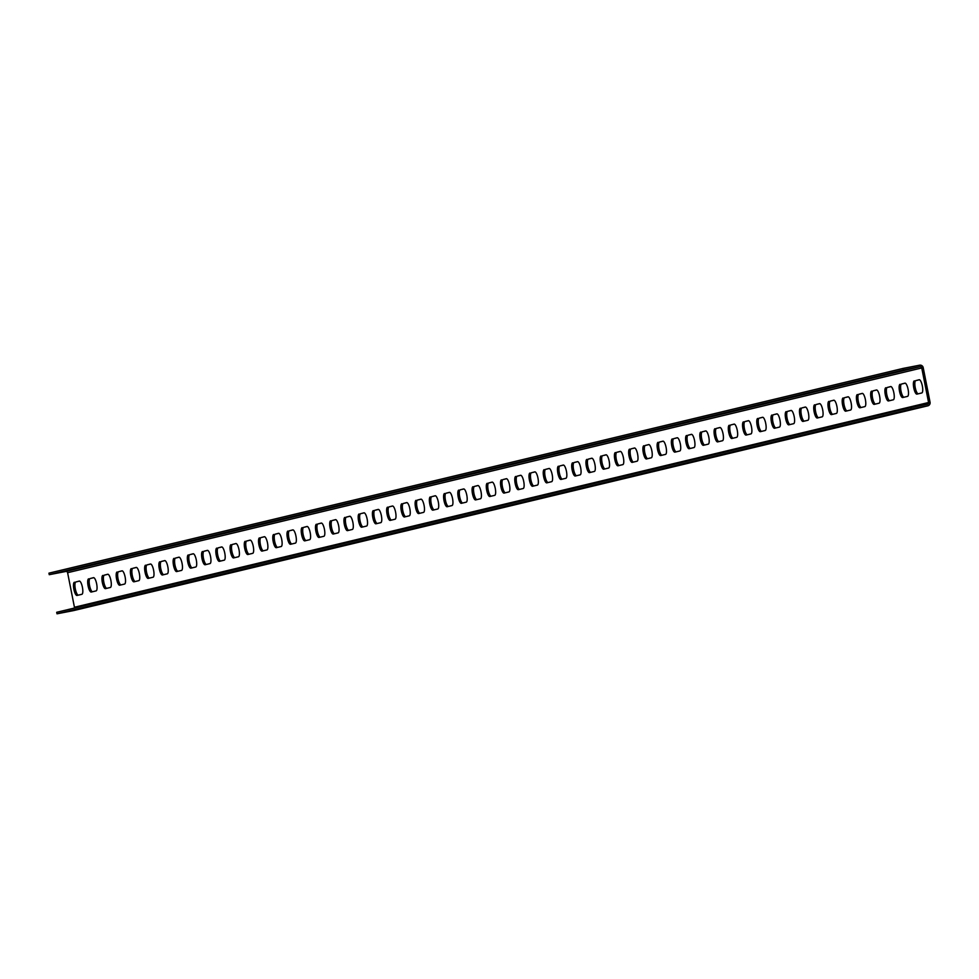 <?xml version="1.0" encoding="UTF-8"?>
<svg xmlns="http://www.w3.org/2000/svg" width="979" height="979" viewBox="0 0 979 979"><rect width="100%" height="100%" fill="white"/><g stroke="black" fill="none" stroke-linecap="round" stroke-linejoin="round"><path stroke-width="1.47" d="M73.829 610.529A3.108 2.986 -103.5 0 1 73.584 610.59L57.002 613.809L911.143 409.063L927.725 405.844A3.108 2.986 76.5 0 0 930.05 402.222L923.209 367.663A3.108 2.986 76.5 0 0 919.673 365.191L903.091 368.41L903.397 369.94L49.256 574.685L48.95 573.156L903.091 368.41M918.131 393.839A6.731 1.897 79 0 1 915.157 387.219A6.731 1.897 79 0 1 915.781 380.623L919.159 379.754A6.731 1.897 79 0 1 919.183 379.742A6.731 1.897 79 0 1 922.328 385.946A6.731 1.897 79 0 1 921.777 392.958L916.931 394.121A6.731 1.897 79 0 1 916.907 394.121A6.731 1.897 79 0 1 913.774 387.917A6.731 1.897 79 0 1 914.325 380.904M919.428 379.754L915.781 380.623M903.898 397.241A6.731 1.897 79 0 1 900.925 390.633A6.731 1.897 79 0 1 901.549 384.037L904.926 383.156A6.731 1.897 79 0 1 904.951 383.156A6.731 1.897 79 0 1 908.096 389.361A6.731 1.897 79 0 1 907.545 396.373L902.699 397.535A6.731 1.897 79 0 1 902.675 397.535A6.731 1.897 79 0 1 899.53 391.331A6.731 1.897 79 0 1 900.08 384.319M905.196 383.168L901.549 384.037M889.654 400.656A6.731 1.897 79 0 1 886.68 394.035A6.731 1.897 79 0 1 887.317 387.451L890.694 386.57A6.731 1.897 79 0 1 890.706 386.57A6.731 1.897 79 0 1 893.851 392.775A6.731 1.897 79 0 1 893.301 399.787L888.467 400.949A6.731 1.897 79 0 1 888.442 400.949A6.731 1.897 79 0 1 885.297 394.745A6.731 1.897 79 0 1 885.848 387.733M890.951 386.57L887.317 387.451M875.422 404.07A6.731 1.897 79 0 1 872.448 397.45A6.731 1.897 79 0 1 873.072 390.866L876.45 389.985A6.731 1.897 79 0 1 876.474 389.985A6.731 1.897 79 0 1 879.619 396.189A6.731 1.897 79 0 1 879.069 403.201L874.223 404.364A6.731 1.897 79 0 1 874.21 404.364A6.731 1.897 79 0 1 871.065 398.159A6.731 1.897 79 0 1 871.616 391.147M876.719 389.985L873.072 390.866M861.19 407.484A6.731 1.897 79 0 1 858.216 400.864A6.731 1.897 79 0 1 858.84 394.28L862.218 393.399A6.731 1.897 79 0 1 862.242 393.399A6.731 1.897 79 0 1 865.387 399.603A6.731 1.897 79 0 1 864.836 406.615L859.99 407.766A6.731 1.897 79 0 1 859.966 407.778A6.731 1.897 79 0 1 856.821 401.574A6.731 1.897 79 0 1 857.371 394.561M862.487 393.399L858.84 394.28M846.957 410.899A6.731 1.897 79 0 1 843.971 404.278A6.731 1.897 79 0 1 844.608 397.682L847.985 396.813A6.731 1.897 79 0 1 848.01 396.801A6.731 1.897 79 0 1 851.143 403.018A6.731 1.897 79 0 1 850.592 410.017L845.758 411.18A6.731 1.897 79 0 1 845.734 411.192A6.731 1.897 79 0 1 842.589 404.976A6.731 1.897 79 0 1 843.139 397.976M848.255 396.813L844.608 397.682M832.713 414.313A6.731 1.897 79 0 1 829.739 407.692A6.731 1.897 79 0 1 830.363 401.096L833.741 400.227A6.731 1.897 79 0 1 833.765 400.215A6.731 1.897 79 0 1 836.91 406.432A6.731 1.897 79 0 1 836.36 413.432L831.526 414.594A6.731 1.897 79 0 1 831.501 414.606A6.731 1.897 79 0 1 828.356 408.39A6.731 1.897 79 0 1 828.907 401.39M834.01 400.227L830.363 401.096M818.481 417.727A6.731 1.897 79 0 1 815.507 411.107A6.731 1.897 79 0 1 816.131 404.511L819.509 403.642A6.731 1.897 79 0 1 819.533 403.629A6.731 1.897 79 0 1 822.678 409.834A6.731 1.897 79 0 1 822.127 416.846L817.281 418.009A6.731 1.897 79 0 1 817.269 418.009A6.731 1.897 79 0 1 814.124 411.804A6.731 1.897 79 0 1 814.675 404.792M819.778 403.642L816.131 404.511M804.249 421.129A6.731 1.897 79 0 1 801.275 414.521A6.731 1.897 79 0 1 801.899 407.925L805.276 407.044A6.731 1.897 79 0 1 805.301 407.044A6.731 1.897 79 0 1 808.446 413.248A6.731 1.897 79 0 1 807.895 420.26L803.049 421.423A6.731 1.897 79 0 1 803.025 421.423A6.731 1.897 79 0 1 799.88 415.218A6.731 1.897 79 0 1 800.43 408.206M805.546 407.056L801.899 407.925M790.004 424.543A6.731 1.897 79 0 1 787.03 417.923A6.731 1.897 79 0 1 787.667 411.339L791.044 410.458A6.731 1.897 79 0 1 791.056 410.458A6.731 1.897 79 0 1 794.202 416.662A6.731 1.897 79 0 1 793.651 423.674L788.817 424.837A6.731 1.897 79 0 1 788.793 424.837A6.731 1.897 79 0 1 785.647 418.633A6.731 1.897 79 0 1 786.198 411.621M791.301 410.458L787.667 411.339M775.772 427.958A6.731 1.897 79 0 1 772.798 421.337A6.731 1.897 79 0 1 773.422 414.753L776.8 413.872A6.731 1.897 79 0 1 776.824 413.872A6.731 1.897 79 0 1 779.969 420.077A6.731 1.897 79 0 1 779.419 427.089L774.585 428.251A6.731 1.897 79 0 1 774.56 428.251A6.731 1.897 79 0 1 771.415 422.047A6.731 1.897 79 0 1 771.966 415.035M777.069 413.872L773.422 414.753M761.54 431.372A6.731 1.897 79 0 1 758.566 424.751A6.731 1.897 79 0 1 759.19 418.168L762.568 417.287A6.731 1.897 79 0 1 762.592 417.287A6.731 1.897 79 0 1 765.737 423.491A6.731 1.897 79 0 1 765.186 430.503L760.34 431.653A6.731 1.897 79 0 1 760.316 431.666A6.731 1.897 79 0 1 757.171 425.461A6.731 1.897 79 0 1 757.722 418.449M762.837 417.287L759.19 418.168M747.307 434.786A6.731 1.897 79 0 1 744.321 428.166A6.731 1.897 79 0 1 744.958 421.57L748.335 420.701A6.731 1.897 79 0 1 748.36 420.689A6.731 1.897 79 0 1 751.493 426.905A6.731 1.897 79 0 1 750.942 433.905L746.108 435.068A6.731 1.897 79 0 1 746.084 435.08A6.731 1.897 79 0 1 742.939 428.863A6.731 1.897 79 0 1 743.489 421.863M748.605 420.701L744.958 421.57M733.063 438.2A6.731 1.897 79 0 1 730.089 431.58A6.731 1.897 79 0 1 730.713 424.984L734.091 424.115A6.731 1.897 79 0 1 734.115 424.103A6.731 1.897 79 0 1 737.26 430.319A6.731 1.897 79 0 1 736.71 437.319L731.876 438.482A6.731 1.897 79 0 1 731.851 438.482A6.731 1.897 79 0 1 728.706 432.277A6.731 1.897 79 0 1 729.257 425.265M734.36 424.115L730.713 424.984M718.831 441.615A6.731 1.897 79 0 1 715.857 434.994A6.731 1.897 79 0 1 716.481 428.398L719.859 427.529A6.731 1.897 79 0 1 719.883 427.517A6.731 1.897 79 0 1 723.028 433.721A6.731 1.897 79 0 1 722.478 440.734L717.631 441.896A6.731 1.897 79 0 1 717.619 441.896A6.731 1.897 79 0 1 714.474 435.692A6.731 1.897 79 0 1 715.025 428.68M720.128 427.529L716.481 428.398M704.599 445.017A6.731 1.897 79 0 1 701.625 438.408A6.731 1.897 79 0 1 702.249 431.812L705.626 430.931A6.731 1.897 79 0 1 705.651 430.931A6.731 1.897 79 0 1 708.796 437.136A6.731 1.897 79 0 1 708.245 444.148L703.399 445.31A6.731 1.897 79 0 1 703.375 445.31A6.731 1.897 79 0 1 700.23 439.106A6.731 1.897 79 0 1 700.78 432.094M705.896 430.944L702.249 431.812M690.354 448.431A6.731 1.897 79 0 1 687.38 441.81A6.731 1.897 79 0 1 688.017 435.227L691.394 434.346A6.731 1.897 79 0 1 691.407 434.346A6.731 1.897 79 0 1 694.552 440.55A6.731 1.897 79 0 1 694.001 447.562L689.167 448.725A6.731 1.897 79 0 1 689.143 448.725A6.731 1.897 79 0 1 685.998 442.52A6.731 1.897 79 0 1 686.548 435.508M691.651 434.346L688.017 435.227M676.122 451.845A6.731 1.897 79 0 1 673.148 445.225A6.731 1.897 79 0 1 673.772 438.641L677.15 437.76A6.731 1.897 79 0 1 677.174 437.76A6.731 1.897 79 0 1 680.319 443.964A6.731 1.897 79 0 1 679.769 450.976L674.935 452.139A6.731 1.897 79 0 1 674.91 452.139A6.731 1.897 79 0 1 671.765 445.934A6.731 1.897 79 0 1 672.316 438.922M677.419 437.76L673.772 438.641M661.89 455.259A6.731 1.897 79 0 1 658.916 448.639A6.731 1.897 79 0 1 659.54 442.055L662.918 441.174A6.731 1.897 79 0 1 662.942 441.174A6.731 1.897 79 0 1 666.087 447.379A6.731 1.897 79 0 1 665.536 454.391L660.69 455.541A6.731 1.897 79 0 1 660.666 455.553A6.731 1.897 79 0 1 657.521 449.349A6.731 1.897 79 0 1 658.072 442.337M663.187 441.174L659.54 442.055M647.657 458.674A6.731 1.897 79 0 1 644.671 452.053A6.731 1.897 79 0 1 645.308 445.457L648.685 444.588A6.731 1.897 79 0 1 648.71 444.576A6.731 1.897 79 0 1 651.843 450.793A6.731 1.897 79 0 1 651.292 457.793L646.458 458.955A6.731 1.897 79 0 1 646.434 458.967A6.731 1.897 79 0 1 643.289 452.751A6.731 1.897 79 0 1 643.839 445.751M648.955 444.588L645.308 445.457M633.413 462.088A6.731 1.897 79 0 1 630.439 455.468A6.731 1.897 79 0 1 631.063 448.871L634.441 448.003A6.731 1.897 79 0 1 634.465 447.99A6.731 1.897 79 0 1 637.61 454.207A6.731 1.897 79 0 1 637.06 461.207L632.226 462.369A6.731 1.897 79 0 1 632.201 462.369A6.731 1.897 79 0 1 629.056 456.165A6.731 1.897 79 0 1 629.607 449.153M634.71 448.003L631.063 448.871M619.181 465.502A6.731 1.897 79 0 1 616.207 458.882A6.731 1.897 79 0 1 616.831 452.286L620.209 451.417A6.731 1.897 79 0 1 620.233 451.405A6.731 1.897 79 0 1 623.378 457.609A6.731 1.897 79 0 1 622.828 464.621L617.982 465.784A6.731 1.897 79 0 1 617.969 465.784A6.731 1.897 79 0 1 614.824 459.579A6.731 1.897 79 0 1 615.375 452.567M620.478 451.417L616.831 452.286M604.949 468.904A6.731 1.897 79 0 1 601.975 462.296A6.731 1.897 79 0 1 602.599 455.7L605.977 454.819A6.731 1.897 79 0 1 606.001 454.819A6.731 1.897 79 0 1 609.146 461.023A6.731 1.897 79 0 1 608.595 468.035L603.749 469.198A6.731 1.897 79 0 1 603.725 469.198A6.731 1.897 79 0 1 600.58 462.994A6.731 1.897 79 0 1 601.13 455.981M606.246 454.831L602.599 455.7M590.704 472.319A6.731 1.897 79 0 1 587.73 465.698A6.731 1.897 79 0 1 588.367 459.114L591.744 458.233A6.731 1.897 79 0 1 591.757 458.233A6.731 1.897 79 0 1 594.902 464.438A6.731 1.897 79 0 1 594.351 471.45L589.517 472.612A6.731 1.897 79 0 1 589.493 472.612A6.731 1.897 79 0 1 586.348 466.408A6.731 1.897 79 0 1 586.898 459.396M592.001 458.233L588.367 459.114M576.472 475.733A6.731 1.897 79 0 1 573.498 469.112A6.731 1.897 79 0 1 574.122 462.529L577.5 461.647A6.731 1.897 79 0 1 577.524 461.647A6.731 1.897 79 0 1 580.669 467.852A6.731 1.897 79 0 1 580.119 474.864L575.285 476.014A6.731 1.897 79 0 1 575.26 476.027A6.731 1.897 79 0 1 572.115 469.822A6.731 1.897 79 0 1 572.666 462.81M577.769 461.647L574.122 462.529M562.24 479.147A6.731 1.897 79 0 1 559.266 472.527A6.731 1.897 79 0 1 559.89 465.943L563.268 465.062A6.731 1.897 79 0 1 563.292 465.062A6.731 1.897 79 0 1 566.437 471.266A6.731 1.897 79 0 1 565.886 478.278L561.04 479.429A6.731 1.897 79 0 1 561.016 479.441A6.731 1.897 79 0 1 557.871 473.236A6.731 1.897 79 0 1 558.422 466.224M563.537 465.062L559.89 465.943M548.007 482.561A6.731 1.897 79 0 1 545.022 475.941A6.731 1.897 79 0 1 545.658 469.345L549.035 468.476A6.731 1.897 79 0 1 549.06 468.464A6.731 1.897 79 0 1 552.193 474.68A6.731 1.897 79 0 1 551.642 481.68L546.808 482.843A6.731 1.897 79 0 1 546.784 482.855A6.731 1.897 79 0 1 543.639 476.638A6.731 1.897 79 0 1 544.189 469.639M549.305 468.476L545.658 469.345M533.763 485.976A6.731 1.897 79 0 1 530.789 479.355A6.731 1.897 79 0 1 531.426 472.759L534.791 471.89A6.731 1.897 79 0 1 534.815 471.878A6.731 1.897 79 0 1 537.961 478.082A6.731 1.897 79 0 1 537.41 485.094L532.576 486.257A6.731 1.897 79 0 1 532.552 486.257A6.731 1.897 79 0 1 529.406 480.053A6.731 1.897 79 0 1 529.957 473.041M535.06 471.89L531.426 472.759M519.531 489.378A6.731 1.897 79 0 1 516.557 482.769A6.731 1.897 79 0 1 517.181 476.173L520.559 475.304A6.731 1.897 79 0 1 520.583 475.292A6.731 1.897 79 0 1 523.728 481.497A6.731 1.897 79 0 1 523.178 488.509L518.332 489.671A6.731 1.897 79 0 1 518.319 489.671A6.731 1.897 79 0 1 515.174 483.467A6.731 1.897 79 0 1 515.725 476.455M520.828 475.304L517.181 476.173M505.299 492.792A6.731 1.897 79 0 1 502.325 486.184A6.731 1.897 79 0 1 502.949 479.588L506.327 478.707A6.731 1.897 79 0 1 506.351 478.707A6.731 1.897 79 0 1 509.496 484.911A6.731 1.897 79 0 1 508.945 491.923L504.099 493.086A6.731 1.897 79 0 1 504.075 493.086A6.731 1.897 79 0 1 500.93 486.881A6.731 1.897 79 0 1 501.481 479.869M506.596 478.719L502.949 479.588M491.066 496.206A6.731 1.897 79 0 1 488.08 489.586A6.731 1.897 79 0 1 488.717 483.002L492.094 482.121A6.731 1.897 79 0 1 492.107 482.121A6.731 1.897 79 0 1 495.252 488.325A6.731 1.897 79 0 1 494.701 495.337L489.867 496.5A6.731 1.897 79 0 1 489.843 496.5A6.731 1.897 79 0 1 486.698 490.295A6.731 1.897 79 0 1 487.248 483.283M492.351 482.121L488.717 483.002M476.822 499.62A6.731 1.897 79 0 1 473.848 493A6.731 1.897 79 0 1 474.472 486.416L477.85 485.535A6.731 1.897 79 0 1 477.874 485.535A6.731 1.897 79 0 1 481.019 491.739A6.731 1.897 79 0 1 480.469 498.752L475.635 499.902A6.731 1.897 79 0 1 475.61 499.914A6.731 1.897 79 0 1 472.465 493.71A6.731 1.897 79 0 1 473.016 486.698M478.119 485.535L474.472 486.416M462.59 503.035A6.731 1.897 79 0 1 459.616 496.414A6.731 1.897 79 0 1 460.24 489.818L463.618 488.949A6.731 1.897 79 0 1 463.642 488.949A6.731 1.897 79 0 1 466.787 495.154A6.731 1.897 79 0 1 466.237 502.166L461.39 503.316A6.731 1.897 79 0 1 461.366 503.328A6.731 1.897 79 0 1 458.221 497.112A6.731 1.897 79 0 1 458.772 490.112M463.887 488.949L460.24 489.818M448.358 506.449A6.731 1.897 79 0 1 445.372 499.828A6.731 1.897 79 0 1 446.008 493.232L449.385 492.364A6.731 1.897 79 0 1 449.41 492.351A6.731 1.897 79 0 1 452.543 498.568A6.731 1.897 79 0 1 451.992 505.568L447.158 506.73A6.731 1.897 79 0 1 447.134 506.743A6.731 1.897 79 0 1 443.989 500.526A6.731 1.897 79 0 1 444.539 493.526M449.655 492.364L446.008 493.232M434.113 509.863A6.731 1.897 79 0 1 431.139 503.243A6.731 1.897 79 0 1 431.776 496.647L435.141 495.778A6.731 1.897 79 0 1 435.166 495.766A6.731 1.897 79 0 1 438.311 501.97A6.731 1.897 79 0 1 437.76 508.982L432.926 510.145A6.731 1.897 79 0 1 432.902 510.145A6.731 1.897 79 0 1 429.757 503.94A6.731 1.897 79 0 1 430.307 496.928M435.41 495.778L431.776 496.647M419.881 513.265A6.731 1.897 79 0 1 416.907 506.657A6.731 1.897 79 0 1 417.531 500.061L420.909 499.18A6.731 1.897 79 0 1 420.933 499.18A6.731 1.897 79 0 1 424.078 505.384A6.731 1.897 79 0 1 423.528 512.396L418.682 513.559A6.731 1.897 79 0 1 418.669 513.559A6.731 1.897 79 0 1 415.524 507.355A6.731 1.897 79 0 1 416.075 500.342M421.178 499.192L417.531 500.061M405.649 516.679A6.731 1.897 79 0 1 402.675 510.071A6.731 1.897 79 0 1 403.299 503.475L406.677 502.594A6.731 1.897 79 0 1 406.701 502.594A6.731 1.897 79 0 1 409.846 508.799A6.731 1.897 79 0 1 409.295 515.811L404.449 516.973A6.731 1.897 79 0 1 404.425 516.973A6.731 1.897 79 0 1 401.28 510.769A6.731 1.897 79 0 1 401.831 503.757M406.946 502.606L403.299 503.475M391.416 520.094A6.731 1.897 79 0 1 388.43 513.473A6.731 1.897 79 0 1 389.067 506.889L392.444 506.008A6.731 1.897 79 0 1 392.457 506.008A6.731 1.897 79 0 1 395.602 512.213A6.731 1.897 79 0 1 395.051 519.225L390.217 520.387A6.731 1.897 79 0 1 390.193 520.387A6.731 1.897 79 0 1 387.048 514.183A6.731 1.897 79 0 1 387.598 507.171M392.701 506.008L389.067 506.889M377.172 523.508A6.731 1.897 79 0 1 374.198 516.888A6.731 1.897 79 0 1 374.822 510.304L378.2 509.423A6.731 1.897 79 0 1 378.224 509.423A6.731 1.897 79 0 1 381.369 515.627A6.731 1.897 79 0 1 380.819 522.639L375.985 523.789A6.731 1.897 79 0 1 375.96 523.802A6.731 1.897 79 0 1 372.815 517.597A6.731 1.897 79 0 1 373.366 510.585M378.469 509.423L374.822 510.304M362.94 526.922A6.731 1.897 79 0 1 359.966 520.302A6.731 1.897 79 0 1 360.59 513.706L363.968 512.837A6.731 1.897 79 0 1 363.992 512.837A6.731 1.897 79 0 1 367.137 519.041A6.731 1.897 79 0 1 366.587 526.053L361.74 527.204A6.731 1.897 79 0 1 361.716 527.216A6.731 1.897 79 0 1 358.583 520.999A6.731 1.897 79 0 1 359.134 513.999M364.237 512.837L360.59 513.706M348.708 530.337A6.731 1.897 79 0 1 345.722 523.716A6.731 1.897 79 0 1 346.358 517.12L349.736 516.251A6.731 1.897 79 0 1 349.76 516.239A6.731 1.897 79 0 1 352.893 522.456A6.731 1.897 79 0 1 352.342 529.455L347.508 530.618A6.731 1.897 79 0 1 347.484 530.63A6.731 1.897 79 0 1 344.339 524.414A6.731 1.897 79 0 1 344.889 517.414M350.005 516.251L346.358 517.12M334.463 533.751A6.731 1.897 79 0 1 331.489 527.13A6.731 1.897 79 0 1 332.126 520.534L335.491 519.665A6.731 1.897 79 0 1 335.516 519.653A6.731 1.897 79 0 1 338.661 525.858A6.731 1.897 79 0 1 338.11 532.87L333.276 534.032A6.731 1.897 79 0 1 333.252 534.032A6.731 1.897 79 0 1 330.107 527.828A6.731 1.897 79 0 1 330.657 520.816M335.76 519.665L332.126 520.534M320.231 537.153A6.731 1.897 79 0 1 317.257 530.545A6.731 1.897 79 0 1 317.881 523.949L321.259 523.067A6.731 1.897 79 0 1 321.283 523.067A6.731 1.897 79 0 1 324.428 529.272A6.731 1.897 79 0 1 323.878 536.284L319.032 537.447A6.731 1.897 79 0 1 319.019 537.447A6.731 1.897 79 0 1 315.874 531.242A6.731 1.897 79 0 1 316.425 524.23M321.528 523.08L317.881 523.949M305.999 540.567A6.731 1.897 79 0 1 303.025 533.947A6.731 1.897 79 0 1 303.649 527.363L307.027 526.482A6.731 1.897 79 0 1 307.051 526.482A6.731 1.897 79 0 1 310.196 532.686A6.731 1.897 79 0 1 309.645 539.698L304.799 540.861A6.731 1.897 79 0 1 304.775 540.861A6.731 1.897 79 0 1 301.63 534.656A6.731 1.897 79 0 1 302.181 527.644M307.296 526.482L303.649 527.363M291.766 543.981A6.731 1.897 79 0 1 288.781 537.361A6.731 1.897 79 0 1 289.417 530.777L292.794 529.896A6.731 1.897 79 0 1 292.807 529.896A6.731 1.897 79 0 1 295.952 536.1A6.731 1.897 79 0 1 295.401 543.112L290.567 544.275A6.731 1.897 79 0 1 290.543 544.275A6.731 1.897 79 0 1 287.398 538.071A6.731 1.897 79 0 1 287.948 531.059M293.064 529.896L289.417 530.777M277.522 547.396A6.731 1.897 79 0 1 274.548 540.775A6.731 1.897 79 0 1 275.172 534.191L278.55 533.31A6.731 1.897 79 0 1 278.574 533.31A6.731 1.897 79 0 1 281.719 539.515A6.731 1.897 79 0 1 281.169 546.527L276.335 547.677A6.731 1.897 79 0 1 276.311 547.689A6.731 1.897 79 0 1 273.165 541.485A6.731 1.897 79 0 1 273.716 534.473M278.819 533.31L275.172 534.191M263.29 550.81A6.731 1.897 79 0 1 260.316 544.189A6.731 1.897 79 0 1 260.94 537.593L264.318 536.725A6.731 1.897 79 0 1 264.342 536.712A6.731 1.897 79 0 1 267.487 542.929A6.731 1.897 79 0 1 266.937 549.929L262.091 551.091A6.731 1.897 79 0 1 262.066 551.104A6.731 1.897 79 0 1 258.933 544.887A6.731 1.897 79 0 1 259.484 537.887M264.587 536.725L260.94 537.593M249.058 554.224A6.731 1.897 79 0 1 246.072 547.604A6.731 1.897 79 0 1 246.708 541.008L250.086 540.139A6.731 1.897 79 0 1 250.11 540.127A6.731 1.897 79 0 1 253.255 546.343A6.731 1.897 79 0 1 252.704 553.343L247.858 554.506A6.731 1.897 79 0 1 247.834 554.518A6.731 1.897 79 0 1 244.689 548.301A6.731 1.897 79 0 1 245.239 541.301M250.355 540.139L246.708 541.008M234.813 557.638A6.731 1.897 79 0 1 231.839 551.018A6.731 1.897 79 0 1 232.476 544.422L235.841 543.553A6.731 1.897 79 0 1 235.866 543.541A6.731 1.897 79 0 1 239.011 549.745A6.731 1.897 79 0 1 238.46 556.757L233.626 557.92A6.731 1.897 79 0 1 233.602 557.92A6.731 1.897 79 0 1 230.457 551.715A6.731 1.897 79 0 1 231.007 544.703M236.11 543.553L232.476 544.422M220.581 561.04A6.731 1.897 79 0 1 217.607 554.432A6.731 1.897 79 0 1 218.231 547.836L221.609 546.955A6.731 1.897 79 0 1 221.633 546.955A6.731 1.897 79 0 1 224.778 553.159A6.731 1.897 79 0 1 224.228 560.172L219.382 561.334A6.731 1.897 79 0 1 219.369 561.334A6.731 1.897 79 0 1 216.224 555.13A6.731 1.897 79 0 1 216.775 548.118M221.878 546.967L218.231 547.836M206.349 564.455A6.731 1.897 79 0 1 203.375 557.834A6.731 1.897 79 0 1 203.999 551.25L207.377 550.369A6.731 1.897 79 0 1 207.401 550.369A6.731 1.897 79 0 1 210.546 556.574A6.731 1.897 79 0 1 209.995 563.586L205.149 564.748A6.731 1.897 79 0 1 205.125 564.748A6.731 1.897 79 0 1 201.98 558.544A6.731 1.897 79 0 1 202.531 551.532M207.646 550.369L203.999 551.25M192.117 567.869A6.731 1.897 79 0 1 189.131 561.248A6.731 1.897 79 0 1 189.767 554.665L193.144 553.784A6.731 1.897 79 0 1 193.157 553.784A6.731 1.897 79 0 1 196.302 559.988A6.731 1.897 79 0 1 195.751 567L190.917 568.163A6.731 1.897 79 0 1 190.893 568.163A6.731 1.897 79 0 1 187.748 561.958A6.731 1.897 79 0 1 188.298 554.946M193.414 553.784L189.767 554.665M177.872 571.283A6.731 1.897 79 0 1 174.898 564.663A6.731 1.897 79 0 1 175.522 558.079L178.9 557.198A6.731 1.897 79 0 1 178.924 557.198A6.731 1.897 79 0 1 182.07 563.402A6.731 1.897 79 0 1 181.519 570.414L176.685 571.565A6.731 1.897 79 0 1 176.661 571.577A6.731 1.897 79 0 1 173.516 565.372A6.731 1.897 79 0 1 174.066 558.36M179.169 557.198L175.522 558.079M163.64 574.697A6.731 1.897 79 0 1 160.666 568.077A6.731 1.897 79 0 1 161.29 561.481L164.668 560.612A6.731 1.897 79 0 1 164.692 560.6A6.731 1.897 79 0 1 167.837 566.817A6.731 1.897 79 0 1 167.287 573.816L162.441 574.979A6.731 1.897 79 0 1 162.416 574.991A6.731 1.897 79 0 1 159.283 568.775A6.731 1.897 79 0 1 159.834 561.775M164.937 560.612L161.29 561.481M149.408 578.112A6.731 1.897 79 0 1 146.422 571.491A6.731 1.897 79 0 1 147.058 564.895L150.436 564.026A6.731 1.897 79 0 1 150.46 564.014A6.731 1.897 79 0 1 153.605 570.231A6.731 1.897 79 0 1 153.054 577.231L148.208 578.393A6.731 1.897 79 0 1 148.184 578.405A6.731 1.897 79 0 1 145.039 572.189A6.731 1.897 79 0 1 145.59 565.189M150.705 564.026L147.058 564.895M135.163 581.526A6.731 1.897 79 0 1 132.189 574.906A6.731 1.897 79 0 1 132.826 568.309L136.191 567.441A6.731 1.897 79 0 1 136.216 567.428A6.731 1.897 79 0 1 139.361 573.633A6.731 1.897 79 0 1 138.81 580.645L133.976 581.807A6.731 1.897 79 0 1 133.952 581.807A6.731 1.897 79 0 1 130.807 575.603A6.731 1.897 79 0 1 131.357 568.591M136.46 567.441L132.826 568.309M120.931 584.928A6.731 1.897 79 0 1 117.957 578.32A6.731 1.897 79 0 1 118.581 571.724L121.959 570.843A6.731 1.897 79 0 1 121.983 570.843A6.731 1.897 79 0 1 125.128 577.047A6.731 1.897 79 0 1 124.578 584.059L119.732 585.222A6.731 1.897 79 0 1 119.719 585.222A6.731 1.897 79 0 1 116.574 579.017A6.731 1.897 79 0 1 117.125 572.005M122.228 570.855L118.581 571.724M106.699 588.342A6.731 1.897 79 0 1 103.725 581.722A6.731 1.897 79 0 1 104.349 575.138L107.727 574.257A6.731 1.897 79 0 1 107.751 574.257A6.731 1.897 79 0 1 110.896 580.461A6.731 1.897 79 0 1 110.346 587.473L105.499 588.636A6.731 1.897 79 0 1 105.475 588.636A6.731 1.897 79 0 1 102.33 582.432A6.731 1.897 79 0 1 102.881 575.419M107.996 574.257L104.349 575.138M92.467 591.757A6.731 1.897 79 0 1 89.481 585.136A6.731 1.897 79 0 1 90.117 578.552L93.495 577.671A6.731 1.897 79 0 1 93.507 577.671A6.731 1.897 79 0 1 96.652 583.876A6.731 1.897 79 0 1 96.101 590.888L91.267 592.05A6.731 1.897 79 0 1 91.243 592.05A6.731 1.897 79 0 1 88.098 585.846A6.731 1.897 79 0 1 88.648 578.834M93.764 577.671L90.117 578.552M78.222 595.171A6.731 1.897 79 0 1 75.248 588.55A6.731 1.897 79 0 1 75.872 581.967L79.25 581.085A6.731 1.897 79 0 1 79.275 581.085A6.731 1.897 79 0 1 82.42 587.29A6.731 1.897 79 0 1 81.869 594.302L77.035 595.452A6.731 1.897 79 0 1 77.011 595.465A6.731 1.897 79 0 1 73.866 589.26A6.731 1.897 79 0 1 74.416 582.248M79.519 581.085L75.872 581.967M57.002 613.809L56.696 612.291L910.837 407.533L927.419 404.315A1.554 1.493 76.5 0 0 928.581 402.504L74.441 607.249L67.6 572.703A1.554 1.493 -103.5 0 0 65.838 571.467L49.256 574.685M928.581 402.504L921.741 367.957A1.554 1.493 76.5 0 0 919.979 366.709L903.397 369.94M74.441 607.249A1.554 1.493 -103.5 0 1 74.404 608.045M911.143 409.063L910.837 407.533M927.725 405.844L73.584 610.59M921.741 367.957L67.6 572.703M919.979 366.709L65.838 571.467M927.847 405.808L73.706 610.566"/></g></svg>
